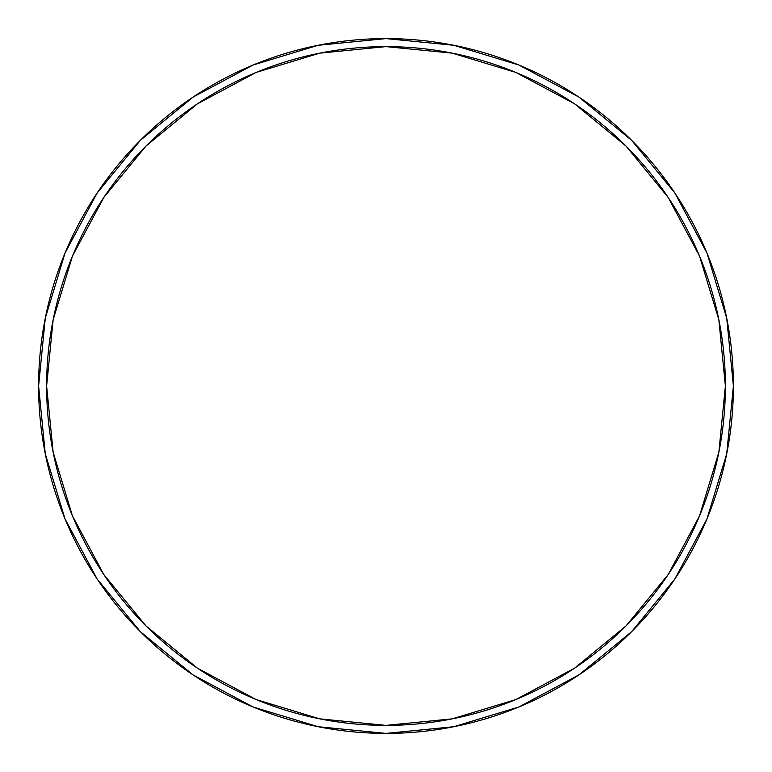 <?xml version="1.0" encoding="UTF-8"?>
<svg xmlns="http://www.w3.org/2000/svg" width="772" height="772" viewBox="0 0 772 772"><rect width="100%" height="100%" fill="white"/><g stroke="black" fill="none" stroke-linecap="round" stroke-linejoin="round"><path stroke-width="1.16" d="M668.185 197.449L625.976 146.024L668.185 197.449L699.548 256.121L718.857 319.791L725.381 386A339.381 339.381 0 0 1 386 725.381A339.381 339.381 0 0 1 46.619 386A339.381 339.381 0 0 1 386 46.619A339.381 339.381 0 0 1 725.381 386L718.857 452.209L699.548 515.879L668.185 574.551L625.976 625.976L668.185 574.551M674.853 192.99L631.65 140.35L674.853 192.99L706.959 253.052L726.722 318.228L733.4 386A347.4 347.4 0 0 1 386 733.4A347.4 347.4 0 0 1 38.6 386A347.4 347.4 0 0 1 386 38.6A347.4 347.4 0 0 1 733.4 386L726.722 453.772L706.959 518.948L674.853 579.01L631.65 631.65L674.853 579.01M631.65 140.35L579.01 97.147L631.65 140.35M192.99 97.147L140.35 140.35L97.147 192.99L140.35 140.35L192.99 97.147L253.052 65.041L318.228 45.278L386 38.6L453.772 45.278L518.948 65.041L579.01 97.147M97.147 579.01L140.35 631.65L192.99 674.853L140.35 631.65L97.147 579.01L65.041 518.948L45.278 453.772L38.6 386L45.278 318.228L65.041 253.052L97.147 192.99M579.01 674.853L631.65 631.65L579.01 674.853L518.948 706.959L453.772 726.722L386 733.4L318.228 726.722L253.052 706.959L192.99 674.853M625.976 146.024L574.551 103.815L625.976 146.024M197.449 103.815L146.024 146.024L103.815 197.449L146.024 146.024L197.449 103.815L256.121 72.452L319.791 53.143L386 46.619L452.209 53.143L515.879 72.452L574.551 103.815M103.815 574.551L146.024 625.976L197.449 668.185L146.024 625.976L103.815 574.551L72.452 515.879L53.143 452.209L46.619 386L53.143 319.791L72.452 256.121L103.815 197.449M574.551 668.185L625.976 625.976L574.551 668.185L515.879 699.548L452.209 718.857L386 725.381L319.791 718.857L256.121 699.548L197.449 668.185"/></g></svg>
